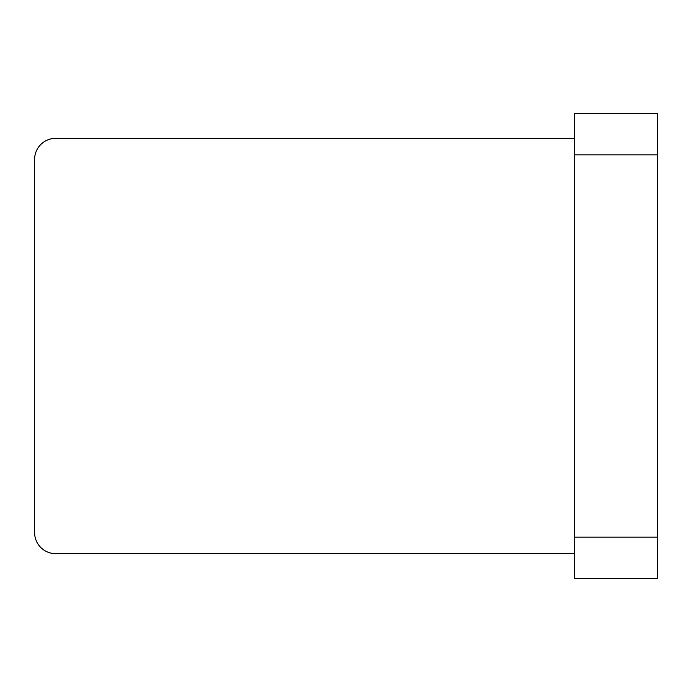 <?xml version="1.0" encoding="UTF-8"?>
<svg xmlns="http://www.w3.org/2000/svg" width="692" height="692" viewBox="0 0 692 692"><rect width="100%" height="100%" fill="white"/><g stroke="black" fill="none" stroke-linecap="round" stroke-linejoin="round"><path stroke-width="1.04" d="M574.36 578.668L574.36 113.332L657.4 113.332L657.4 578.668L574.36 578.668L657.4 578.668M574.36 553.661L55.689 553.661A21.089 21.089 0 0 1 34.6 532.563L34.6 159.437A21.089 21.089 0 0 1 55.689 138.339L574.36 138.339M574.36 154.835L657.4 154.835M574.36 537.165L657.4 537.165"/></g></svg>
